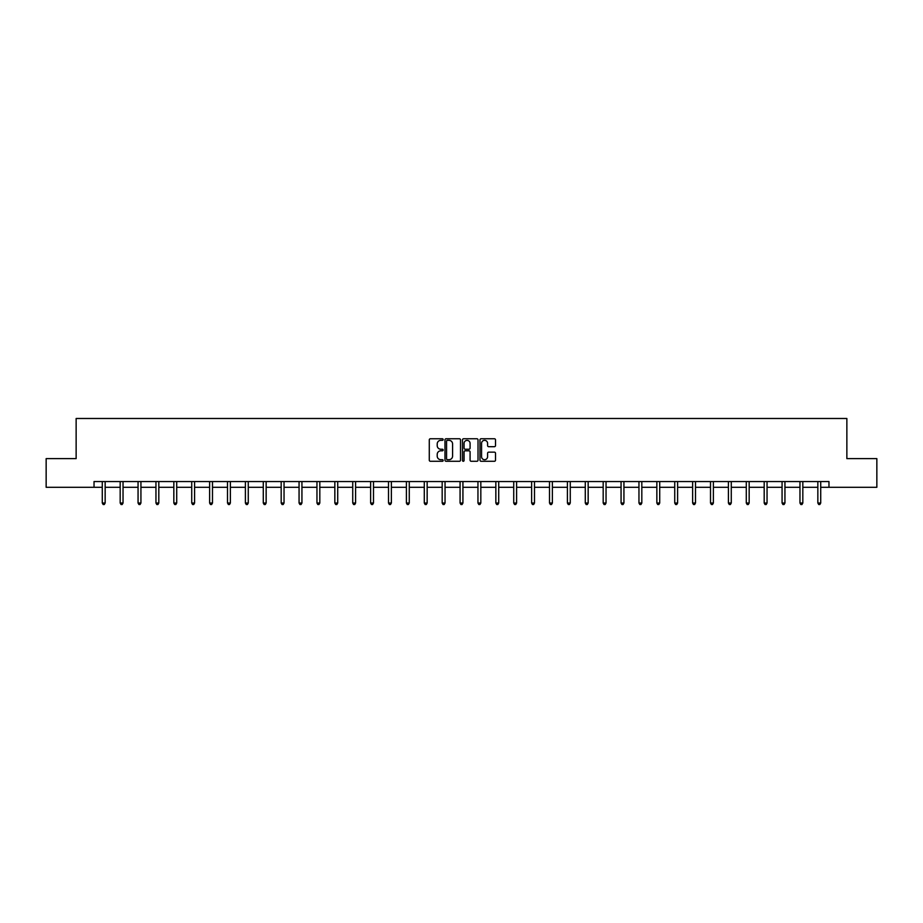 <?xml version="1.0" encoding="UTF-8"?>
<svg xmlns="http://www.w3.org/2000/svg" width="923" height="923" viewBox="0 0 923 923"><rect width="100%" height="100%" fill="white"/><g stroke="black" fill="none" stroke-linecap="round" stroke-linejoin="round"><path stroke-width="1.38" d="M443.155 439.556A0.785 0.785 0 0 0 442.359 438.76L430.406 438.76A1.131 1.131 0 0 0 429.276 439.89L429.276 460.15A1.131 1.131 0 0 0 430.406 461.281L442.359 461.281A0.785 0.785 0 0 0 443.155 460.485A0.785 0.785 0 0 0 442.359 459.7L440.813 459.7A3.6 3.6 0 0 1 437.214 456.1L437.214 454.416A3.6 3.6 0 0 1 440.813 450.805L442.359 450.805A0.785 0.785 0 0 0 443.155 450.02A0.785 0.785 0 0 0 442.359 449.236L440.813 449.236A3.6 3.6 0 0 1 437.214 445.636L437.214 443.94A3.6 3.6 0 0 1 440.813 440.34L442.359 440.34A0.785 0.785 0 0 0 443.155 439.556M494.393 446.697A1.131 1.131 0 0 0 495.524 445.578L495.524 439.89A1.131 1.131 0 0 0 494.393 438.76L481.114 438.76A1.131 1.131 0 0 0 479.983 439.89L479.983 460.15A1.131 1.131 0 0 0 481.114 461.281L494.393 461.281A1.131 1.131 0 0 0 495.524 460.15L495.524 453.285A1.131 1.131 0 0 0 494.393 452.155L488.717 452.155A1.131 1.131 0 0 0 487.586 453.285L487.586 456.689A3.011 3.011 0 0 1 484.575 459.7A3.011 3.011 0 0 1 481.564 456.689L481.564 443.352A3.011 3.011 0 0 1 484.575 440.34A3.011 3.011 0 0 1 487.586 443.352L487.586 445.578A1.131 1.131 0 0 0 488.717 446.697L494.393 446.697M94.031 487.286L46.15 487.286L46.15 458.627L76.136 458.627L76.136 418.488L846.864 418.488L846.864 458.627L876.85 458.627L876.85 487.286L828.969 487.286L828.969 481.552L94.031 481.552L94.031 487.286L102.28 487.286M460.519 439.89A1.131 1.131 0 0 0 459.389 438.76L446.109 438.76A1.131 1.131 0 0 0 444.978 439.89L444.978 460.15A1.131 1.131 0 0 0 446.109 461.281L459.389 461.281A1.131 1.131 0 0 0 460.519 460.15L460.519 439.89M463.611 438.76L476.891 438.76A1.131 1.131 0 0 1 478.022 439.89L478.022 460.15A1.131 1.131 0 0 1 476.891 461.281L471.203 461.281A1.131 1.131 0 0 1 470.084 460.15L470.084 451.935A1.131 1.131 0 0 0 468.953 450.805L465.192 450.805A1.131 1.131 0 0 0 464.061 451.935L464.061 460.485A0.785 0.785 0 0 1 463.277 461.281A0.785 0.785 0 0 1 462.481 460.485L462.481 439.89A1.131 1.131 0 0 1 463.611 438.76M105.153 487.286L120.175 487.286M123.036 487.286L138.058 487.286M140.931 487.286L155.952 487.286M158.814 487.286L173.836 487.286M176.708 487.286L191.73 487.286M194.591 487.286L209.613 487.286M212.486 487.286L227.508 487.286M230.369 487.286L245.391 487.286M248.264 487.286L263.286 487.286M266.147 487.286L281.18 487.286M284.042 487.286L299.064 487.286M301.936 487.286L316.958 487.286M319.82 487.286L334.841 487.286M337.714 487.286L352.736 487.286M355.597 487.286L370.619 487.286M373.492 487.286L388.514 487.286M391.375 487.286L406.397 487.286M409.27 487.286L424.292 487.286M427.153 487.286L442.175 487.286M445.048 487.286L460.069 487.286M462.931 487.286L477.952 487.286M480.825 487.286L495.847 487.286M498.708 487.286L513.73 487.286M516.603 487.286L531.625 487.286M534.486 487.286L549.508 487.286M552.381 487.286L567.403 487.286M570.264 487.286L585.286 487.286M588.159 487.286L603.18 487.286M606.042 487.286L621.064 487.286M623.936 487.286L638.958 487.286M641.82 487.286L656.853 487.286M659.714 487.286L674.736 487.286M677.609 487.286L692.631 487.286M695.492 487.286L710.514 487.286M713.387 487.286L728.409 487.286M731.27 487.286L746.292 487.286M749.164 487.286L764.186 487.286M767.048 487.286L782.069 487.286M784.942 487.286L799.964 487.286M802.825 487.286L817.847 487.286M820.72 487.286L828.969 487.286M447.343 440.34A0.785 0.785 0 0 0 446.559 441.125L446.559 458.916A0.785 0.785 0 0 0 447.343 459.7L448.982 459.7A3.6 3.6 0 0 0 452.582 456.1L452.582 443.94A3.6 3.6 0 0 0 448.982 440.34L447.343 440.34M470.084 443.409A3.011 3.011 0 0 0 467.073 440.398A3.011 3.011 0 0 0 464.061 443.409L464.061 448.105A1.131 1.131 0 0 0 465.192 449.236L468.953 449.236A1.131 1.131 0 0 0 470.084 448.105L470.084 443.409M105.303 481.552L105.234 481.725A1.142 1.142 0 0 0 105.153 482.152L105.153 503.023L102.28 503.023L102.28 482.152A1.142 1.142 0 0 0 102.199 481.725L102.13 481.552M105.153 503.023L104.287 504.512L103.145 504.512L102.28 503.023M123.186 481.552L123.117 481.725A1.142 1.142 0 0 0 123.036 482.152L123.036 503.023L120.175 503.023L120.175 482.152A1.142 1.142 0 0 0 120.094 481.725L120.025 481.552M123.036 503.023L122.182 504.512L121.028 504.512L120.175 503.023M141.081 481.552L141.011 481.725A1.142 1.142 0 0 0 140.931 482.152L140.931 503.023L138.058 503.023L138.058 482.152A1.142 1.142 0 0 0 137.977 481.725L137.908 481.552M140.931 503.023L140.065 504.512L138.923 504.512L138.058 503.023M158.964 481.552L158.906 481.725A1.142 1.142 0 0 0 158.814 482.152L158.814 503.023L155.952 503.023L155.952 482.152A1.142 1.142 0 0 0 155.872 481.725L155.802 481.552M158.814 503.023L157.96 504.512L156.806 504.512L155.952 503.023M176.858 481.552L176.789 481.725A1.142 1.142 0 0 0 176.708 482.152L176.708 503.023L173.836 503.023L173.836 482.152A1.142 1.142 0 0 0 173.755 481.725L173.686 481.552M176.708 503.023L175.843 504.512L174.701 504.512L173.836 503.023M194.741 481.552L194.684 481.725A1.142 1.142 0 0 0 194.591 482.152L194.591 503.023L191.73 503.023L191.73 482.152A1.142 1.142 0 0 0 191.649 481.725L191.58 481.552M194.591 503.023L193.738 504.512L192.584 504.512L191.73 503.023M212.636 481.552L212.567 481.725A1.142 1.142 0 0 0 212.486 482.152L212.486 503.023L209.613 503.023L209.613 482.152A1.142 1.142 0 0 0 209.533 481.725L209.463 481.552M212.486 503.023L211.621 504.512L210.479 504.512L209.613 503.023M230.519 481.552L230.462 481.725A1.142 1.142 0 0 0 230.369 482.152L230.369 503.023L227.508 503.023L227.508 482.152A1.142 1.142 0 0 0 227.427 481.725L227.358 481.552M230.369 503.023L229.515 504.512L228.362 504.512L227.508 503.023M248.414 481.552L248.345 481.725A1.142 1.142 0 0 0 248.264 482.152L248.264 503.023L245.391 503.023L245.391 482.152A1.142 1.142 0 0 0 245.31 481.725L245.241 481.552M248.264 503.023L247.399 504.512L246.256 504.512L245.391 503.023M266.309 481.552L266.239 481.725A1.142 1.142 0 0 0 266.147 482.152L266.147 503.023L263.286 503.023L263.286 482.152A1.142 1.142 0 0 0 263.205 481.725L263.136 481.552M266.147 503.023L265.293 504.512L264.151 504.512L263.286 503.023M284.192 481.552L284.122 481.725A1.142 1.142 0 0 0 284.042 482.152L284.042 503.023L281.18 503.023L281.18 482.152A1.142 1.142 0 0 0 281.088 481.725L281.019 481.552M284.042 503.023L283.176 504.512L282.034 504.512L281.18 503.023M302.086 481.552L302.017 481.725A1.142 1.142 0 0 0 301.936 482.152L301.936 503.023L299.064 503.023L299.064 482.152A1.142 1.142 0 0 0 298.983 481.725L298.914 481.552M301.936 503.023L301.071 504.512L299.929 504.512L299.064 503.023M319.969 481.552L319.9 481.725A1.142 1.142 0 0 0 319.82 482.152L319.82 503.023L316.958 503.023L316.958 482.152A1.142 1.142 0 0 0 316.866 481.725L316.808 481.552M319.82 503.023L318.954 504.512L317.812 504.512L316.958 503.023M337.864 481.552L337.795 481.725A1.142 1.142 0 0 0 337.714 482.152L337.714 503.023L334.841 503.023L334.841 482.152A1.142 1.142 0 0 0 334.761 481.725L334.691 481.552M337.714 503.023L336.849 504.512L335.707 504.512L334.841 503.023M355.747 481.552L355.678 481.725A1.142 1.142 0 0 0 355.597 482.152L355.597 503.023L352.736 503.023L352.736 482.152A1.142 1.142 0 0 0 352.644 481.725L352.586 481.552M355.597 503.023L354.744 504.512L353.59 504.512L352.736 503.023M373.642 481.552L373.573 481.725A1.142 1.142 0 0 0 373.492 482.152L373.492 503.023L370.619 503.023L370.619 482.152A1.142 1.142 0 0 0 370.538 481.725L370.469 481.552M373.492 503.023L372.627 504.512L371.484 504.512L370.619 503.023M391.525 481.552L391.456 481.725A1.142 1.142 0 0 0 391.375 482.152L391.375 503.023L388.514 503.023L388.514 482.152A1.142 1.142 0 0 0 388.421 481.725L388.364 481.552M391.375 503.023L390.521 504.512L389.368 504.512L388.514 503.023M409.42 481.552L409.351 481.725A1.142 1.142 0 0 0 409.27 482.152L409.27 503.023L406.397 503.023L406.397 482.152A1.142 1.142 0 0 0 406.316 481.725L406.247 481.552M409.27 503.023L408.404 504.512L407.262 504.512L406.397 503.023M427.303 481.552L427.234 481.725A1.142 1.142 0 0 0 427.153 482.152L427.153 503.023L424.292 503.023L424.292 482.152A1.142 1.142 0 0 0 424.211 481.725L424.142 481.552M427.153 503.023L426.299 504.512L425.145 504.512L424.292 503.023M445.198 481.552L445.128 481.725A1.142 1.142 0 0 0 445.048 482.152L445.048 503.023L442.175 503.023L442.175 482.152A1.142 1.142 0 0 0 442.094 481.725L442.025 481.552M445.048 503.023L444.182 504.512L443.04 504.512L442.175 503.023M463.081 481.552L463.011 481.725A1.142 1.142 0 0 0 462.931 482.152L462.931 503.023L460.069 503.023L460.069 482.152A1.142 1.142 0 0 0 459.989 481.725L459.919 481.552M462.931 503.023L462.077 504.512L460.923 504.512L460.069 503.023M480.975 481.552L480.906 481.725A1.142 1.142 0 0 0 480.825 482.152L480.825 503.023L477.952 503.023L477.952 482.152A1.142 1.142 0 0 0 477.872 481.725L477.802 481.552M480.825 503.023L479.96 504.512L478.818 504.512L477.952 503.023M498.858 481.552L498.789 481.725A1.142 1.142 0 0 0 498.708 482.152L498.708 503.023L495.847 503.023L495.847 482.152A1.142 1.142 0 0 0 495.766 481.725L495.697 481.552M498.708 503.023L497.855 504.512L496.701 504.512L495.847 503.023M516.753 481.552L516.684 481.725A1.142 1.142 0 0 0 516.603 482.152L516.603 503.023L513.73 503.023L513.73 482.152A1.142 1.142 0 0 0 513.649 481.725L513.58 481.552M516.603 503.023L515.738 504.512L514.596 504.512L513.73 503.023M534.636 481.552L534.579 481.725A1.142 1.142 0 0 0 534.486 482.152L534.486 503.023L531.625 503.023L531.625 482.152A1.142 1.142 0 0 0 531.544 481.725L531.475 481.552M534.486 503.023L533.632 504.512L532.479 504.512L531.625 503.023M552.531 481.552L552.462 481.725A1.142 1.142 0 0 0 552.381 482.152L552.381 503.023L549.508 503.023L549.508 482.152A1.142 1.142 0 0 0 549.427 481.725L549.358 481.552M552.381 503.023L551.516 504.512L550.373 504.512L549.508 503.023M570.414 481.552L570.356 481.725A1.142 1.142 0 0 0 570.264 482.152L570.264 503.023L567.403 503.023L567.403 482.152A1.142 1.142 0 0 0 567.322 481.725L567.253 481.552M570.264 503.023L569.41 504.512L568.256 504.512L567.403 503.023M588.309 481.552L588.239 481.725A1.142 1.142 0 0 0 588.159 482.152L588.159 503.023L585.286 503.023L585.286 482.152A1.142 1.142 0 0 0 585.205 481.725L585.136 481.552M588.159 503.023L587.293 504.512L586.151 504.512L585.286 503.023M606.192 481.552L606.134 481.725A1.142 1.142 0 0 0 606.042 482.152L606.042 503.023L603.18 503.023L603.18 482.152A1.142 1.142 0 0 0 603.1 481.725L603.031 481.552M606.042 503.023L605.188 504.512L604.046 504.512L603.18 503.023M624.086 481.552L624.017 481.725A1.142 1.142 0 0 0 623.936 482.152L623.936 503.023L621.064 503.023L621.064 482.152A1.142 1.142 0 0 0 620.983 481.725L620.914 481.552M623.936 503.023L623.071 504.512L621.929 504.512L621.064 503.023M641.981 481.552L641.912 481.725A1.142 1.142 0 0 0 641.82 482.152L641.82 503.023L638.958 503.023L638.958 482.152A1.142 1.142 0 0 0 638.878 481.725L638.808 481.552M641.82 503.023L640.966 504.512L639.824 504.512L638.958 503.023M659.864 481.552L659.795 481.725A1.142 1.142 0 0 0 659.714 482.152L659.714 503.023L656.853 503.023L656.853 482.152A1.142 1.142 0 0 0 656.761 481.725L656.691 481.552M659.714 503.023L658.849 504.512L657.707 504.512L656.853 503.023M677.759 481.552L677.69 481.725A1.142 1.142 0 0 0 677.609 482.152L677.609 503.023L674.736 503.023L674.736 482.152A1.142 1.142 0 0 0 674.655 481.725L674.586 481.552M677.609 503.023L676.744 504.512L675.601 504.512L674.736 503.023M695.642 481.552L695.573 481.725A1.142 1.142 0 0 0 695.492 482.152L695.492 503.023L692.631 503.023L692.631 482.152A1.142 1.142 0 0 0 692.538 481.725L692.481 481.552M695.492 503.023L694.638 504.512L693.485 504.512L692.631 503.023M713.537 481.552L713.467 481.725A1.142 1.142 0 0 0 713.387 482.152L713.387 503.023L710.514 503.023L710.514 482.152A1.142 1.142 0 0 0 710.433 481.725L710.364 481.552M713.387 503.023L712.521 504.512L711.379 504.512L710.514 503.023M731.42 481.552L731.351 481.725A1.142 1.142 0 0 0 731.27 482.152L731.27 503.023L728.409 503.023L728.409 482.152A1.142 1.142 0 0 0 728.316 481.725L728.259 481.552M731.27 503.023L730.416 504.512L729.262 504.512L728.409 503.023M749.314 481.552L749.245 481.725A1.142 1.142 0 0 0 749.164 482.152L749.164 503.023L746.292 503.023L746.292 482.152A1.142 1.142 0 0 0 746.211 481.725L746.142 481.552M749.164 503.023L748.299 504.512L747.157 504.512L746.292 503.023M767.198 481.552L767.128 481.725A1.142 1.142 0 0 0 767.048 482.152L767.048 503.023L764.186 503.023L764.186 482.152A1.142 1.142 0 0 0 764.094 481.725L764.036 481.552M767.048 503.023L766.194 504.512L765.04 504.512L764.186 503.023M785.092 481.552L785.023 481.725A1.142 1.142 0 0 0 784.942 482.152L784.942 503.023L782.069 503.023L782.069 482.152A1.142 1.142 0 0 0 781.989 481.725L781.919 481.552M784.942 503.023L784.077 504.512L782.935 504.512L782.069 503.023M802.975 481.552L802.906 481.725A1.142 1.142 0 0 0 802.825 482.152L802.825 503.023L799.964 503.023L799.964 482.152A1.142 1.142 0 0 0 799.883 481.725L799.814 481.552M802.825 503.023L801.972 504.512L800.818 504.512L799.964 503.023M820.87 481.552L820.801 481.725A1.142 1.142 0 0 0 820.72 482.152L820.72 503.023L817.847 503.023L817.847 482.152A1.142 1.142 0 0 0 817.766 481.725L817.697 481.552M820.72 503.023L819.855 504.512L818.713 504.512L817.847 503.023"/></g></svg>
